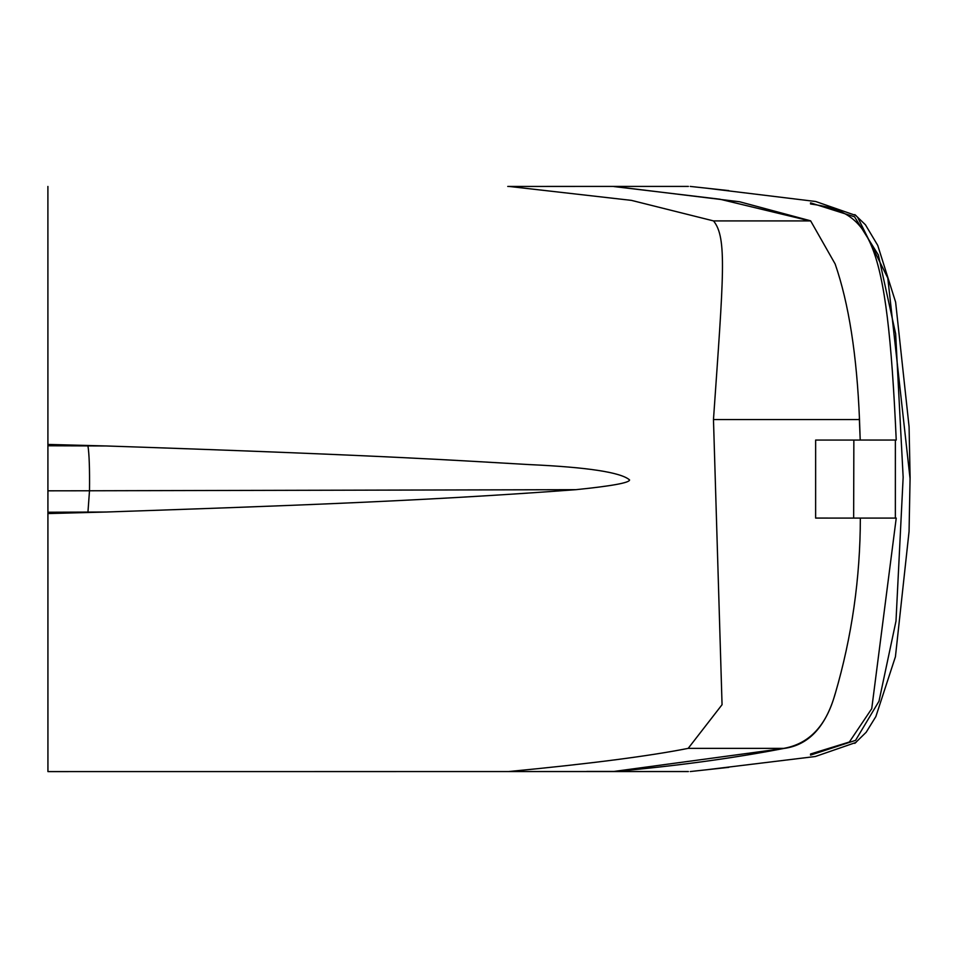 <?xml version="1.0" encoding="UTF-8"?>
<svg xmlns="http://www.w3.org/2000/svg" width="958" height="958" viewBox="0 0 958 958"><rect width="100%" height="100%" fill="white"/><g stroke="black" fill="none" stroke-linecap="round" stroke-linejoin="round"><path stroke-width="1.44" d="M816.444 518.074L846.118 518.086M850.105 440.057L832.945 440.057M877.037 518.086L815.629 518.074L815.641 440.057L860.212 440.057L859.362 419.556L713.47 419.556L722.057 704.693L688.191 748.366C649.285 756.078 589.601 763.789 509.141 771.501M688.407 186.415L613.922 186.415L739.672 201.779L810.612 220.819L835.148 263.965C848.788 303.447 856.895 355.31 859.494 419.544L860.212 440.045L879.803 440.057M895.359 518.086L895.371 440.045M47.924 771.549L47.912 513.284M47.912 508.435L47.912 471.3M47.912 436.525L47.912 396.361M507.752 186.439L613.922 186.415M509.093 771.549L688.407 771.549M586.739 771.441L613.946 771.441L783.752 748.473C732.235 758.389 675.63 766.077 613.934 771.549M860.176 439.243L860.368 440.045L896.233 440.045C886.964 233.752 870.092 212.365 810.552 203.97L810.552 202.857L854.524 216.783L878.354 254.96L895.646 333.791L903.155 477.252L895.993 621.107L879.001 701.208L855.554 740.366L810.552 755.096L810.552 754.413M783.752 748.473C808.408 745.276 825.545 727.122 835.148 693.987L835.148 693.987C851.878 636.723 860.272 578.093 860.344 518.086L896.233 518.086L871.732 708.704L849.351 742.019L810.552 753.994M708.321 769.549L815.354 756.509L856.033 742.426M910.1 478.976L887.791 278.036L857.566 217.107M856.033 215.538L815.713 201.503L708.321 188.403M889.742 440.057L869.613 440.045M869.241 518.086L874.426 518.086M860.344 518.086L853.65 518.086L853.853 440.045M859.494 419.544L859.302 418.347M688.191 748.366L783.752 748.366C809.247 743.839 826.347 725.709 835.089 693.963M810.66 221.082L719.745 199.18L613.946 186.559M509.105 186.439L631.454 200.378L713.53 220.915L810.504 220.915M713.53 220.915C727.182 237.835 723.601 274.239 713.47 419.556M509.045 771.561L47.936 771.597L47.924 513.572L106.326 512.015C273.437 506.255 421.915 501.274 575.854 489.682C611.611 486.041 629.514 482.784 629.574 479.934C620.928 472.342 587.446 467.229 529.139 464.582C462.307 460.822 391.439 455.577 106.35 445.973L47.912 444.428L47.9 186.451M47.924 513.572L47.912 445.769L106.35 445.973M47.912 512.231L106.326 512.015M47.912 445.769L47.912 444.428M47.912 452.595L47.924 505.8M47.948 491.49L47.936 495.43M47.948 490.819L89.501 490.771C89.741 468.905 89.226 453.948 87.956 445.913L87.908 445.47M87.92 512.518L89.501 490.771L575.854 489.682M854.811 743.384L866.176 732.259L875.863 716.572L895.431 656.721L909.058 531.498L910.1 477.288L909.082 426.801L895.622 302.141L877.744 245.404L865.433 224.771L854.847 214.604M690.239 771.549L728.834 767.346M728.834 190.606L690.239 186.415"/></g></svg>
